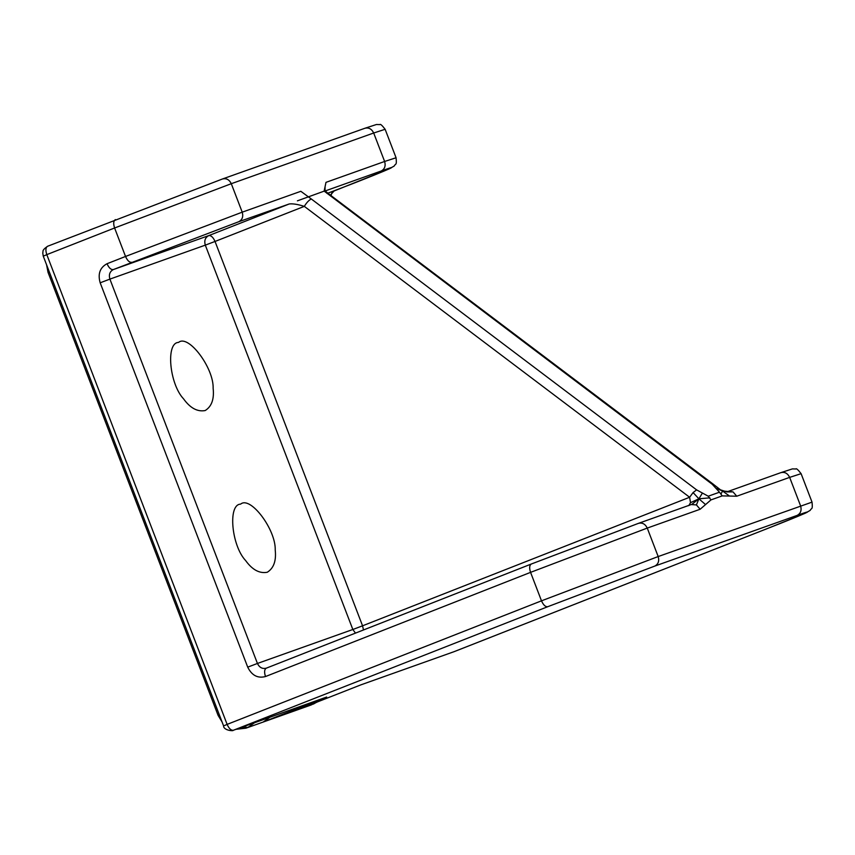 <?xml version="1.0" encoding="UTF-8"?>
<svg xmlns="http://www.w3.org/2000/svg" width="855" height="855" viewBox="0 0 855 855"><rect width="100%" height="100%" fill="white"/><g stroke="black" fill="none" stroke-linecap="round" stroke-linejoin="round"><path stroke-width="1.28" d="M688.788 505.647L690.509 502.665L689.622 497.257L693.084 492.566L696.611 489.883L311.305 198.98C308.944 200.134 306.614 202.592 304.316 206.365C297.775 204.324 292.741 203.522 289.225 203.971L208.738 235.606C211.057 235.296 213.152 237.241 215.032 241.452L205.307 245.139C204.046 240.693 205.189 237.519 208.738 235.606L113.33 269.571C109.782 271.484 108.638 274.669 109.9 279.115L205.307 245.139L352.837 629.494L362.563 625.807L363.482 629.975M693.084 492.566L698.888 498.796L702.425 493.046L696.611 489.883M690.509 502.665L698.888 498.796L691.738 504.45M726.803 491.903L733.024 491.892L736.764 496.21L722.219 495.889L719.483 492.202L708.239 496.21L710.975 499.897L700.149 509.249L696.408 504.931L691.246 504.557L693.02 503.948L691.813 504.418M696.408 504.931L698.888 498.796L705.557 504.578M709.842 497.845L698.888 498.796M708.239 496.21L702.425 493.046M721.096 493.837L722.571 491.005L715.881 488.258L719.483 492.202M729.497 496.05L722.571 491.005L733.024 491.892M727.872 491.518L726.771 491.914M727.017 491.935L720.519 489.862M720.872 490.065L722.571 491.005M325.178 190.954L381.191 171.011C384.729 169.098 385.872 165.923 384.622 161.477L325.99 182.35L324.141 191.093L712.268 484.304L715.881 488.258M712.268 484.304L713.786 485.202M224.512 725.542L227.12 724.388C228.99 728.599 231.096 730.555 233.415 730.245L233.233 730.309C233.65 731.292 223.454 730.448 223.561 725.852L43.242 256.094L42.75 252.834C43.626 251.381 41.072 250.878 47.57 246.272L47.624 246.251C45.646 247.469 45.379 250.259 46.801 254.63L44.193 255.795M311.305 198.98L300.842 191.296L242.221 212.168C243.472 216.614 242.328 219.799 238.791 221.712L289.225 203.971M325.071 186.711L325.007 190.825L297.412 200.84M265.499 676.54C257.718 678.56 251.787 675.429 247.715 667.146L257.441 663.459C259.471 667.595 262.442 669.166 266.332 668.15C264.355 669.369 264.088 672.169 265.499 676.54L530.57 572.358C529.149 567.987 529.416 565.198 531.393 563.979L266.279 668.172L531.393 563.979L638.354 523.388C642.255 522.373 645.215 523.944 647.256 528.08L530.57 572.358L541.493 600.83L658.179 556.552L812.026 502.131C812.881 510.456 811.513 507.507 810.187 510.392L804.972 513.353L768.613 528.059M247.715 667.146L100.174 282.802C97.662 273.91 99.95 267.551 107.035 263.725C108.916 267.936 111.011 269.881 113.33 269.571L238.791 221.712M326.973 193.412L328.138 193.433L713.433 484.325M47.624 246.251L222.567 178.941L47.57 246.272M269.934 717.238L263.308 721.941L326.332 697.156M453.77 651.788L768.506 528.101C803.796 514.293 819.56 507.304 797.149 515.394C800.697 513.481 801.84 510.296 800.579 505.85L789.657 477.379L736.764 496.21M797.149 515.394L654.748 566.096L547.788 606.687C545.469 606.997 543.363 605.041 541.493 600.83L227.12 724.388L46.801 254.63L114.602 227.986C113.181 223.615 113.459 220.814 115.425 219.596L115.372 219.617M254.555 722.721L247.939 727.413L242.66 726.953M241.121 727.498L245.951 728.182L236.044 729.304M313.347 704.103L316.553 702.276M178.674 342.321L178.406 342.428C165.614 342.887 169.493 384.034 183.547 398.836C190.216 408.102 197.43 412.003 205.179 410.55C211.645 406.542 214.306 399.125 213.141 388.298C213.836 367.949 188.506 334.166 178.674 342.321M240.747 504.033L240.479 504.14C227.687 504.6 231.566 545.747 245.62 560.549C252.3 569.815 259.503 573.716 267.252 572.262C273.718 568.254 276.379 560.837 275.224 550.011C275.909 529.651 250.579 495.868 240.747 504.033M360.682 684.93L454.187 651.638L360.853 684.866L297.487 709.768L311.712 704.744M768.506 528.101L454.24 651.617M355.488 633.106L352.837 629.494L257.441 663.459L109.9 279.115L100.174 282.802M691.428 504.493L638.354 523.388M700.149 509.249L647.256 528.08L658.179 556.552C659.44 560.998 658.297 564.182 654.748 566.096M107.035 263.725L125.535 256.457C127.406 260.668 129.5 262.613 131.82 262.303M125.535 256.457L242.221 212.168L231.288 183.697L114.602 227.986L125.535 256.457M780.754 472.687L792.393 468.893L795.845 468.989C796.272 468.113 798.025 469.673 801.103 473.67L789.657 477.379C787.615 473.243 784.644 471.682 780.754 472.687M330.372 195.122L334.155 190.943M381.191 171.011C403.592 162.92 387.839 169.91 352.538 183.718L352.655 183.675M352.538 183.718L327.839 193.198M384.622 161.477L396.068 157.758L385.135 129.287L373.688 133.006L384.622 161.477M362.563 625.807L215.032 241.452L304.316 206.365L689.622 497.257L362.563 625.807M222.396 179.005C226.286 178 229.258 179.561 231.288 183.697L373.688 133.006C371.647 128.859 368.687 127.299 364.796 128.303L222.567 178.941M547.788 606.687L233.415 730.245L326.685 697.039M722.219 495.889L710.975 499.897M222.065 721.962L218.089 715.368L219.308 714.78M317.312 701.976L310.889 705.065L263.308 721.941M49.259 271.783L48.04 272.371L46.576 264.804M713.433 484.336L720.551 489.883M531.34 564.001L638.535 523.324M728.043 491.454L780.936 472.623M396.068 157.758C396.912 166.073 395.544 163.123 394.23 166.02L389.004 168.969L334.102 190.964L331.793 193.112L331.003 195.592M325.018 190.804L328.138 193.433M364.967 128.239L376.435 124.509L379.877 124.616C380.315 123.74 382.067 125.29 385.135 129.287M326.503 697.103L233.233 730.309M310.889 705.065L245.951 728.182M48.04 272.371L218.089 715.368M801.103 473.67L812.026 502.131"/></g></svg>
